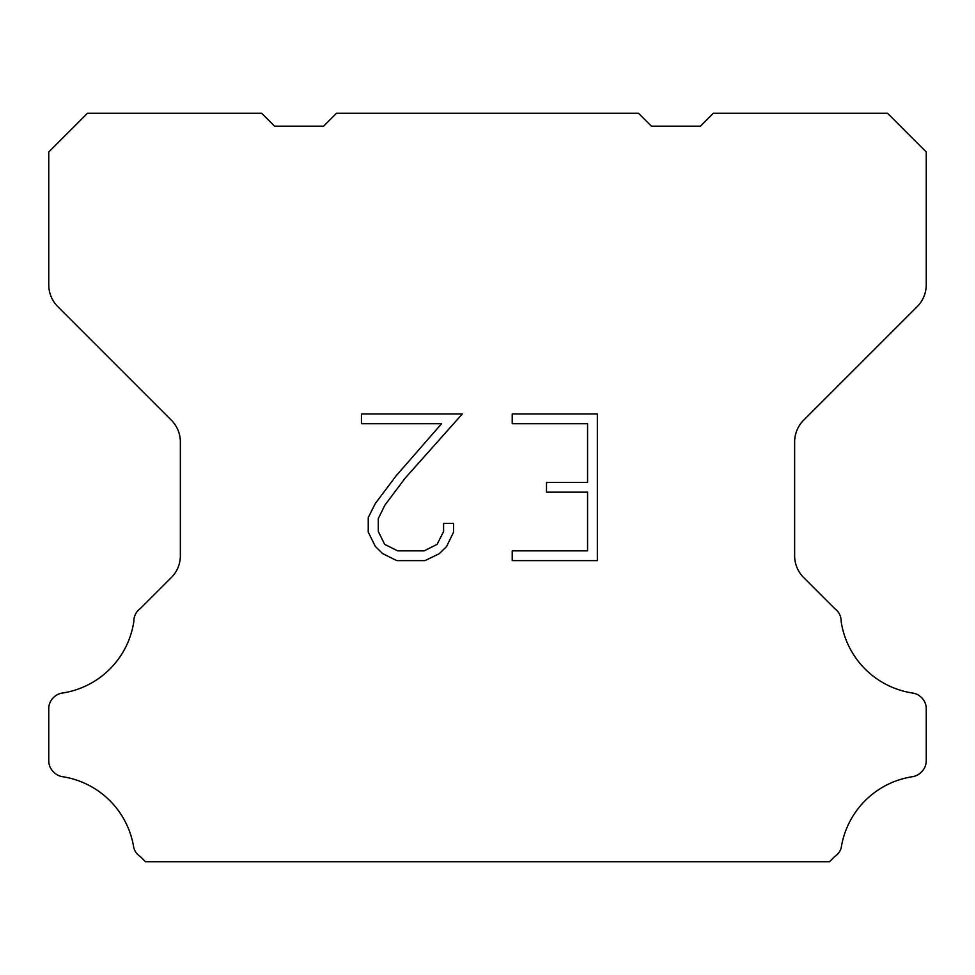 <?xml version="1.0" encoding="UTF-8"?>
<svg xmlns="http://www.w3.org/2000/svg" width="975" height="975" viewBox="0 0 975 975"><rect width="100%" height="100%" fill="white"/><g stroke="black" fill="none" stroke-linecap="round" stroke-linejoin="round"><path stroke-width="1.46" d="M587.572 550.851L587.572 492.168L546.5 492.168L546.5 482.393L587.572 482.393L587.572 423.711L512.216 423.711L512.216 413.936L597.346 413.936L597.346 560.625L512.216 560.625L512.216 550.851L587.572 550.851M453.533 523.429L453.533 532.228L446.562 546.548L439.298 553.666L424.978 560.625L396.801 560.625L382.566 553.556L375.314 546.39L368.245 532.07L368.245 517.554L375.314 503.527L396.033 475.922L441.59 423.711L361.457 423.711L361.457 413.936L462.321 413.936L405.21 478.091L384.857 505.196L378.276 518.578L378.276 531.46L384.674 544.367L397.654 550.851L424.21 550.851L437.105 544.342L443.601 531.46L443.601 523.429L453.533 523.429M336.509 113.271L638.491 113.271L651.398 126.177L700.428 126.177L713.334 113.271L887.543 113.271L926.25 151.99L926.25 284.749A30.968 30.968 0 0 1 917.182 306.65L803.693 420.14A30.968 30.968 0 0 0 794.625 442.041L794.625 555.677A30.968 30.968 0 0 0 803.693 577.578L834.612 608.485A15.49 15.49 0 0 1 841.145 621.465A85.166 85.166 0 0 0 912.722 693.054A15.49 15.49 0 0 1 921.375 697.418L921.716 697.747A15.49 15.49 0 0 1 926.25 708.703L926.25 760.732A15.49 15.49 0 0 1 921.716 771.676L921.046 772.346A15.49 15.49 0 0 1 912.442 776.709A85.166 85.166 0 0 0 841.181 847.97A15.49 15.49 0 0 1 834.661 856.574L829.506 861.729L145.494 861.729L140.339 856.574A15.49 15.49 0 0 1 133.819 847.97A85.166 85.166 0 0 0 62.558 776.709A15.49 15.49 0 0 1 53.954 772.346L53.284 771.676A15.49 15.49 0 0 1 48.75 760.732L48.75 708.703A15.49 15.49 0 0 1 53.284 697.747L53.625 697.418A15.49 15.49 0 0 1 62.278 693.054A85.166 85.166 0 0 0 133.855 621.465A15.49 15.49 0 0 1 140.388 608.485L171.308 577.578A30.968 30.968 0 0 0 180.375 555.677L180.375 442.041A30.968 30.968 0 0 0 171.308 420.14L57.817 306.65A30.968 30.968 0 0 1 48.75 284.749L48.75 151.99L87.458 113.271L261.666 113.271L274.572 126.177L323.602 126.177L336.509 113.271"/></g></svg>
